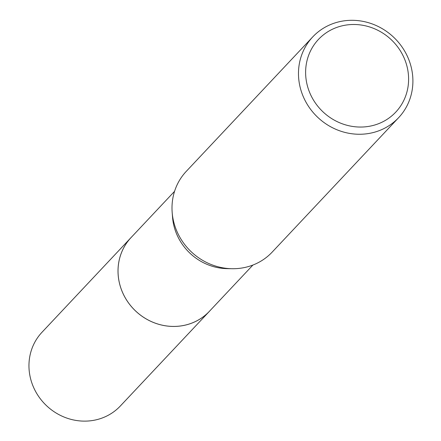 <?xml version="1.0" encoding="UTF-8"?>
<svg xmlns="http://www.w3.org/2000/svg" width="441" height="441" viewBox="0 0 441 441"><rect width="100%" height="100%" fill="white"/><g stroke="black" fill="none" stroke-linecap="round" stroke-linejoin="round"><path stroke-width="0.66" d="M252.93 265.041L209.42 311.296A53.791 50.351 -136.8 0 1 121.319 289.346A53.791 50.351 -136.8 0 1 131.054 237.583L174.564 191.328M209.988 310.69A53.802 50.362 -136.8 0 1 121.308 289.351A53.802 50.362 -136.8 0 1 131.622 236.977M398.631 117.67L272.152 252.131A58.951 55.18 -136.8 0 1 232.093 268.718L227.225 268.641A53.791 50.351 -136.8 0 1 175.672 231.558A53.791 50.351 -136.8 0 1 172.541 217.204L172.166 212.347A58.951 55.18 -136.8 0 1 186.273 171.351L312.752 36.89A58.951 55.18 -136.8 0 1 409.303 60.946A58.951 55.18 -136.8 0 1 398.631 117.67A58.951 55.18 -136.8 0 1 302.079 93.619A58.951 55.18 -136.8 0 1 312.752 36.89M232.093 268.718A58.951 55.18 -136.8 0 1 175.601 228.08A58.951 55.18 -136.8 0 1 172.166 212.347M405.362 61.067A53.058 49.662 -136.8 0 1 375.087 124.902A53.058 49.662 -136.8 0 1 308.86 90.471A53.058 49.662 -136.8 0 1 339.129 26.642A53.058 49.662 -136.8 0 1 405.362 61.067M210.225 310.436A53.808 50.368 -136.8 0 1 209.425 311.313L120.343 405.996A53.791 50.351 -136.8 0 1 99.39 418.95A53.791 50.351 -136.8 0 1 38.158 395.731A53.791 50.351 -136.8 0 1 41.978 332.282L131.038 237.578A53.808 50.368 -136.8 0 1 131.859 236.729M209.425 311.313A53.808 50.368 -136.8 0 1 188.472 324.267A53.808 50.368 -136.8 0 1 127.223 301.043A53.808 50.368 -136.8 0 1 131.038 237.578"/></g></svg>

